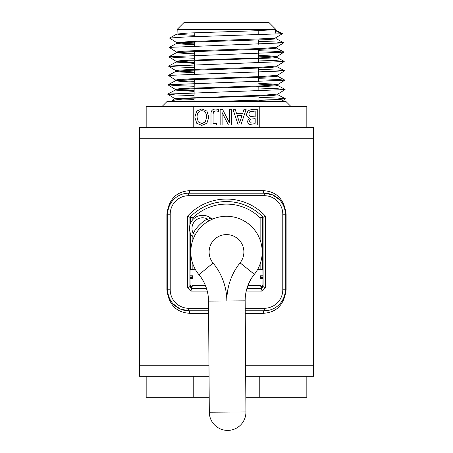 <?xml version="1.0" encoding="UTF-8"?>
<svg xmlns="http://www.w3.org/2000/svg" width="453" height="453" viewBox="0 0 453 453"><rect width="100%" height="100%" fill="white"/><g stroke="black" fill="none" stroke-linecap="round" stroke-linejoin="round"><path stroke-width="0.68" d="M260.135 284.999L261.619 288.142L247.032 288.142M206.381 288.142L191.381 288.142L192.865 284.999M190.345 284.999L190.345 287.1L192.106 286.375M192.865 219.592L192.865 217.904L190.345 216.868L190.345 223.686M192.865 217.904A47.882 47.882 0 0 1 260.135 217.904L262.655 216.868L263.085 217.31L263.085 286.658L262.655 287.1L262.655 284.999M260.894 286.375L262.655 287.1M189.915 224.994L189.92 217.31A50.402 50.402 0 0 1 263.08 217.31L265.605 216.319A52.922 52.922 0 0 0 187.395 216.319L189.915 217.31A50.402 50.402 0 0 1 263.08 217.31M187.395 216.319L187.395 287.649L189.915 286.658L189.915 231.789M189.915 276.947L192.57 276.947L192.853 275.809L189.994 275.809L190.13 269.371L195.237 269.224M205.198 284.999L190.13 284.999L189.994 278.561L192.853 278.561L192.899 277.185L192.57 277.423L192.853 278.561M207.31 291.341C205.407 284.45 202.616 278.895 198.946 274.688A42.004 42.004 0 0 1 208.533 301.103L209.309 412.224A18.313 18.313 0 0 0 244.331 419.586A18.313 18.313 0 0 0 245.934 411.964A18.313 18.313 0 0 1 227.751 430.407A18.313 18.313 0 0 1 209.309 412.224L245.934 411.964L245.158 300.843A42.004 42.004 0 0 1 254.371 274.297C250.758 278.561 248.046 284.15 246.239 291.069L262.162 291.086A52.922 52.922 0 0 0 265.605 287.649L263.08 286.658A50.402 50.402 0 0 1 261.171 288.567L246.902 288.567M260.147 278.561L260.101 277.185L260.43 277.423L260.147 278.561L263.006 278.561L262.87 284.999L248.142 284.999M257.683 269.371L262.87 269.371L263.006 275.809L260.147 275.809L260.101 277.185L263.006 277.185M264.92 310.781L264.303 310.786A2.52 1.065 -90 0 0 263.238 313.306C276.579 312.525 284.201 304.682 286.098 289.784L286.098 214.184C284.212 199.241 276.59 191.398 263.238 190.662L189.762 190.662C176.421 191.443 168.799 199.286 166.902 214.184L166.902 289.784C168.776 304.71 176.398 312.553 189.762 313.306L208.618 313.306M188.08 193.188L188.697 193.182A21.002 21.002 0 0 0 167.695 214.184L167.695 289.784A21.002 21.002 0 0 0 188.697 310.786A2.52 1.065 -90 0 1 189.762 313.306M208.601 310.786L188.697 310.786L188.697 308.267A18.482 18.482 0 0 1 170.215 289.784L167.695 289.784A21.002 21.002 0 0 0 188.697 310.786L180.118 308.974L173.08 303.827M245.226 310.786L264.303 310.786A21.002 21.002 0 0 0 285.305 289.784L285.305 214.184A21.002 21.002 0 0 0 264.303 193.182L188.697 193.182A2.52 1.065 90 0 0 189.762 190.662M170.215 289.784L170.215 214.184A18.482 18.482 0 0 1 188.697 195.702L264.303 195.702L264.303 193.182A2.52 1.065 90 0 1 263.238 190.662M264.303 193.182L272.644 194.892L279.552 199.745M193.227 106.653L193.227 127.655L146.172 127.655L146.172 106.653L306.828 106.653L306.828 127.655L313.448 127.655L313.448 138.239L139.552 138.239L313.448 138.239L313.448 365.73L245.611 365.73L313.448 365.73L313.448 376.313L306.828 376.313L306.828 397.315L245.832 397.315M209.207 397.315L146.172 397.315L146.172 376.313L139.552 376.313L139.552 365.73L208.986 365.73L139.552 365.73L139.552 127.655L146.172 127.655M262.162 291.086L261.171 288.567A50.402 50.402 0 0 0 263.08 286.658M187.395 287.649A52.922 52.922 0 0 0 190.838 291.086L191.829 288.567A50.402 50.402 0 0 1 189.92 286.658M251.523 226.523L247.927 223.425M243.221 220.441L245.713 221.896M248.295 223.708L250.192 225.277M245.158 300.843L208.533 301.103A42.004 42.004 0 0 0 198.946 274.688A35.702 35.702 0 0 1 201.959 226.058A35.702 35.702 0 0 1 250.679 225.713A35.702 35.702 0 0 1 254.371 274.297A35.702 35.702 0 0 0 250.679 225.713A35.702 35.702 0 0 0 201.959 226.058A35.702 35.702 0 0 0 198.946 274.688L198.703 274.388M213.029 218.918L213.471 218.742A2.52 2.52 0 0 1 210.962 218.323L209.411 218.556M211.381 219.637L212.202 219.269M193.08 239.416L193.25 238.98M193.59 238.142L193.946 237.321M192.836 235.362L193.176 233.261L195.373 234.495M208.578 221.104L207.315 218.924A38.222 38.222 0 0 0 193.176 233.261L192.627 236.919A2.52 2.52 0 0 1 193.074 239.444A2.52 2.52 0 0 0 193.08 239.427L193.159 239.207M213.493 218.737A2.52 2.52 0 0 1 213.476 218.742A2.52 2.52 0 0 0 213.493 218.737A2.52 2.52 0 0 1 210.962 218.323A13.103 13.103 0 0 0 193.244 219.19A13.103 13.103 0 0 0 192.627 236.919A2.52 2.52 0 0 1 193.08 239.427L193.114 239.326M260.265 277.253L263.085 277.253M260.43 277.423L263.085 277.423M260.101 277.185L260.43 276.953L260.147 275.809M260.43 276.947L263.085 276.947M260.265 277.117L263.085 277.117M189.915 277.253L192.735 277.253M189.994 277.185L192.899 277.185L192.853 275.809M189.915 277.423L192.57 277.423M189.915 277.117L192.735 277.117M192.57 276.947L192.899 277.185M193.227 397.315L193.227 376.313L209.06 376.313M259.773 397.315L259.773 376.313L306.828 376.313M245.685 376.313L259.773 376.313M146.172 376.313L193.227 376.313M282.361 33.726L274.592 29.705L282.44 33.698L274.835 38.312L189.439 41.568L176.778 42.65L176.749 43.38L184.003 42.571L201.308 41.835L266.823 39.638L275.701 38.901L276.104 38.715L276.07 37.61M280.996 33.879L281.37 33.647L275.418 30.589L275.951 33.828M282.434 33.709L274.835 38.312M282.327 33.732L185.696 36.965L169.524 38.041L176.834 42.724M258.295 41.325L276.285 42.021L283.64 42.848L169.224 47.384L176.534 52.067M258.403 50.668L276.511 51.359L283.935 52.186L168.941 56.727L176.274 57.559L194.513 58.256M258.504 60.006L276.749 60.702L284.229 61.529L168.641 66.064L176.002 66.897L194.405 67.599M258.612 69.343L277.01 70.039L284.512 70.872L168.357 75.408L175.662 80.09M258.72 78.686L277.247 79.383L284.812 80.209L168.063 84.751L175.543 85.583L194.195 86.285M258.822 88.024L277.468 88.72L285.101 89.552L167.763 94.094L175.277 94.926L194.094 95.628M258.929 97.361L277.706 98.063L285.373 98.76L278.923 99.541L214.428 101.472M173.256 101.472L172.548 100.747L175.203 99.92L190.317 98.256L258.25 96.104L273.584 95.373L277.853 94.762L277.831 94.026L264.184 95.141L174.75 98.544M181.732 99.043L194.048 99.383M258.963 100.611L281.177 101.472M178.261 43.018L194.677 43.952M283.64 42.848L276.313 47.395L260.447 48.545L190.724 50.844L180.186 51.416L176.483 52.01M177.984 52.355L194.569 53.301M258.453 55.357L271.868 56.008L276.602 56.733L260.696 57.882L190.526 60.181L179.92 60.759L176.194 61.331L176.166 62.067L190.764 60.906L272.978 57.973L276.687 57.395L276.664 56.665M177.695 61.699L194.462 62.644M276.976 66.738L276.953 66.002L260.877 67.225L190.317 69.524L179.654 70.102L175.9 70.674L175.877 71.404L186.262 70.436L253.357 68.239L270.401 67.503L276.976 66.716M177.412 71.042L194.36 71.987M194.246 82.067L180.957 81.438L175.583 80.747L182.389 79.971L267.055 77.038L276.687 76.302L277.264 76.076L277.247 75.345L261.075 76.568L190.107 78.867L179.377 79.439L175.605 80.028M177.134 80.385L194.252 81.33M258.771 83.369L272.598 84.026L277.485 84.756L261.324 85.906L189.909 88.205L179.116 88.782L175.322 89.36L175.294 90.09L179.207 89.507L194.139 88.771L262.983 86.574L275.554 85.838L277.559 85.419L277.536 84.688M176.846 89.722L194.15 90.674M194.139 91.41L175.294 90.09M276.013 85.051L258.776 84.099M194.348 72.718L178.675 71.902L175.877 71.404M194.456 63.375L176.172 62.067M275.164 57.027L258.465 56.087M194.558 54.032L176.596 52.837L180.758 52.106L262.972 49.173L274.75 48.437L276.392 48.052L276.37 47.322M194.665 44.688L181.477 44.037L176.749 43.38M194.773 35.34L179.405 34.502L177.044 34.043L187.916 33.035L253.725 30.838L274.586 29.705M239.614 122.905L242.044 115.464L237.168 115.464L239.614 122.905M244.054 109.258L246.177 109.258L240.854 125.051L238.267 125.051L232.944 109.258L235.158 109.258L236.591 113.675L242.621 113.675L244.054 109.258M250.299 122.854L255.175 123.261L255.175 118.641L250.373 119.167L249.49 121.2L250.299 122.854M250.028 116.478L255.175 116.885L255.175 111.053L249.886 111.715L248.748 114.02L250.028 116.478M249.518 118.04C247.593 117.48 246.608 116.172 246.562 114.111L248.199 110.538L252.74 109.258L257.276 109.258L257.276 125.051L253.085 125.051L248.94 124.411L247.304 121.495L249.518 118.04M220.147 125.051L220.147 109.258L222.502 109.258L229.49 122.876L229.49 109.258L231.449 109.258L231.449 125.051L228.465 125.051L222.106 112.548L222.106 125.051L220.147 125.051M210.996 125.051L210.996 113.369C211.126 110.543 212.684 109.099 215.668 109.043L218.454 109.349L218.454 111.37L215.945 110.86L213.544 111.715L213.091 114.173L213.091 123.375L216.432 123.375L216.432 125.051L210.996 125.051M198.312 121.931L201.806 123.567L205.311 121.931L206.608 117.157C206.466 112.944 204.864 110.809 201.806 110.742C198.754 110.809 197.157 112.944 197.021 117.157L198.312 121.931M201.817 125.385L196.727 123.25L194.83 117.157L196.727 111.076L201.817 108.924L206.913 111.076L208.793 117.157L206.902 123.25L201.817 125.385M259.773 106.653L259.773 127.655L193.227 127.655M194.801 32.741L194.756 36.653M194.694 42.078L194.648 45.996M194.592 51.416L194.496 60.023M194.484 60.753L194.388 69.36M194.382 70.096L194.337 74.015M194.275 79.434L194.178 88.041M194.167 88.771L194.071 97.378M194.065 98.108L194.026 101.472M306.828 127.655L259.773 127.655M161.885 106.653L167.066 101.472L285.934 101.472L291.115 106.653M177.316 98.256L190.317 98.256M275.809 29.371L269.093 22.65L183.907 22.65L177.191 29.371L275.809 29.371L275.837 30.255M275.854 30.815L275.939 33.533M260.135 285.622L247.899 285.622M205.452 285.622L192.865 285.622M190.345 233.097L190.345 269.371M192.865 269.371L192.865 263.952M192.865 240.016L192.865 237.247M260.135 217.904L260.135 240.016M260.135 263.952L260.135 269.371M262.655 269.371L262.655 216.868M264.303 195.702A18.482 18.482 0 0 1 282.785 214.184L282.785 289.784A18.482 18.482 0 0 1 264.303 308.267L264.303 310.786A21.002 21.002 0 0 0 285.305 289.784L286.098 289.784M286.098 214.184L282.785 214.184M245.243 313.306L263.238 313.306M167.695 289.784L166.902 289.784M170.215 214.184L166.902 214.184M188.697 195.702L188.697 193.182M282.785 289.784L285.305 289.784M264.303 308.267L245.209 308.267M208.578 308.267L188.697 308.267M190.838 291.086L207.248 291.086M265.605 287.649L265.605 216.319M206.523 288.567L191.829 288.567M213.374 218.782L213.482 218.742A2.52 2.52 0 0 1 210.962 218.323A13.103 13.103 0 0 0 193.244 219.19A13.103 13.103 0 0 0 192.627 236.919M193.176 233.261A10.583 10.583 0 0 1 207.315 218.924M254.371 274.297L240.073 262.853A60.317 60.317 0 0 0 226.845 300.973A60.317 60.317 0 0 0 213.08 263.04A17.39 17.39 0 0 1 214.546 239.354A17.39 17.39 0 0 1 238.278 239.19A17.39 17.39 0 0 1 240.073 262.853M198.958 274.699L213.08 263.04M194.626 268.074L194.773 268.357M244.331 419.586A18.313 18.313 0 0 0 245.934 411.964M283.935 52.186L276.602 56.733M168.924 56.863L176.251 61.404M284.229 61.529L276.902 66.076M168.629 66.2L175.957 70.747M284.512 70.872L277.185 75.419M284.812 80.209L277.485 84.756M168.052 84.881L175.379 89.428M285.101 89.552L277.774 94.099M167.746 94.224L174.773 98.578M285.39 98.896L281.228 101.472M277.78 94.683L285.379 98.76M175.368 90.011L167.769 94.094M277.479 85.34L285.079 89.422M175.656 80.668L168.057 84.751M277.191 75.996L284.79 80.079M175.957 71.325L168.357 75.408M276.908 66.659L284.507 70.742M176.251 61.987L168.646 66.064M276.613 57.31L284.212 61.393M176.534 52.644L168.935 56.727M276.313 47.973L283.912 52.055M176.823 43.301L169.224 47.384M276.024 38.63L283.623 42.712M177.123 33.958L169.524 38.041M172.78 100.589L171.132 101.472M258.176 30.668L258.221 34.898M258.284 40.017L258.329 44.241M258.386 49.36L258.482 57.973M258.493 58.703L258.538 62.927M258.595 68.046L258.697 76.659M258.703 77.389L258.748 81.614M258.81 86.738L258.856 90.957M258.912 96.081L258.974 101.472M174.756 98.533L172.548 100.747M177.191 29.371L177.044 34.043M176.483 51.993L176.46 52.724M175.605 80.017L175.583 80.747"/></g></svg>

